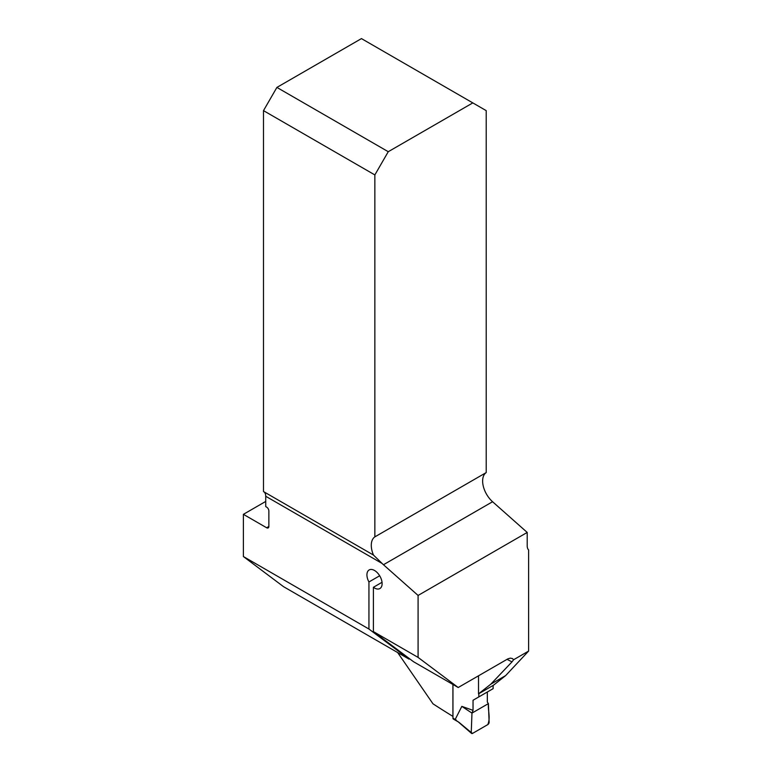 <?xml version="1.0" encoding="UTF-8"?>
<svg xmlns="http://www.w3.org/2000/svg" width="772" height="772" viewBox="0 0 772 772"><rect width="100%" height="100%" fill="white"/><g stroke="black" fill="none" stroke-linecap="round" stroke-linejoin="round"><path stroke-width="1.16" d="M263.493 110.637L276.897 87.419L361.45 38.6L486.215 110.637L486.215 472.58A18.953 10.943 -120 0 0 492.575 501.732L527.208 532.439L527.208 545.852A10.113 5.838 -60 0 0 528.608 549.953L528.608 651.076L513.65 659.713L512.328 658.526L510.34 658.14L508.015 658.786L458.201 687.514L418.086 657.406L418.086 595.444L383.452 564.737A18.953 10.943 60 0 1 382.14 563.483L373.465 555.058L263.493 491.571L263.493 110.637L374.854 174.926L374.854 536.878A18.953 10.943 -120 0 0 373.465 555.058L373.696 555.193M527.208 532.439L418.086 595.444M478.515 675.789L478.515 693.864L493.472 685.227L505.631 675.606L528.608 651.076M478.515 693.864L490.809 684.166L511.971 661.893A971.002 560.607 180 0 1 507.03 659.327M513.65 659.713L511.971 661.893M452.952 716.368L452.913 716.387A971.002 560.607 0 0 1 432.986 703.813L397.657 652.562M452.913 716.387L452.913 684.455M486.215 472.58L374.854 536.878M472.811 102.898L388.258 151.708L374.854 174.926M458.201 687.514L413.522 661.72L373.407 631.612L418.086 657.406M382.14 563.483L265.732 496.271L265.732 506.596L266.62 507.107A3.156 1.824 -120 0 1 268.859 510.977L268.859 526.456A3.156 1.824 -120 0 1 268.202 527.903A3.156 1.824 -120 0 1 266.62 527.749L243.392 514.335L243.392 556.544L283.507 586.652L409.054 659.134L409.642 658.806M265.732 496.271A10.113 5.838 120 0 0 263.773 491.735M276.897 87.419L388.258 151.708M265.732 501.433L243.392 514.335M409.054 659.134L368.939 629.035L368.939 581.972L379.67 575.767M382.034 582.3L373.407 587.28L373.407 631.612M373.407 587.28A10.74 6.205 -120 0 0 379.892 588.553A10.74 6.205 -120 0 0 379.892 576.144A10.74 6.205 -120 0 0 369.151 569.948A10.74 6.205 -120 0 0 368.939 581.972M505.631 675.606L490.809 684.166M243.392 556.544L368.939 629.035M452.952 684.484L452.952 718.172A1.891 1.09 120 0 0 453.347 719.041L458.182 721.83M493.125 685.43L493.125 688.663L478.823 696.913L478.823 693.681M471.248 732.532L471.972 713.096L473.033 710.346L473.033 700.252L487.335 692.001L487.335 702.095L488.406 703.61L489.12 722.216A1.891 1.09 120 0 1 487.779 724.609L472.589 733.381A1.891 1.09 -60 0 1 471.547 733.4A1.891 1.09 -60 0 1 471.248 732.532L458.848 722.216M473.033 710.346L461.83 706.37L455.48 718.877M473.033 700.252L478.823 696.913M461.83 706.37L471.972 713.096L488.406 703.61M471.972 713.096L471.248 732.532L472.589 733.381L487.779 724.609C490.731 717.738 487.808 710.568 488.406 703.61L471.972 713.096M266.62 527.749L268.859 526.456M383.452 564.737L492.575 501.732M452.952 718.172L456.358 720.141M471.547 733.4L457.545 721.28"/></g></svg>
